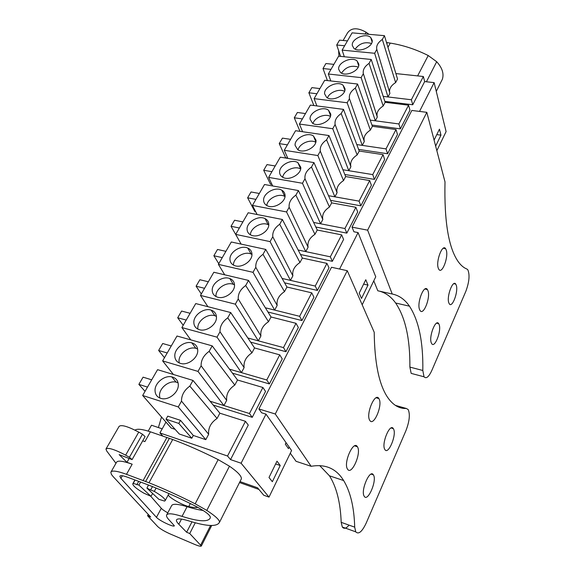 <?xml version="1.0" encoding="UTF-8"?>
<svg xmlns="http://www.w3.org/2000/svg" width="575" height="575" viewBox="0 0 575 575"><rect width="100%" height="100%" fill="white"/><g stroke="black" fill="none" stroke-linecap="round" stroke-linejoin="round"><path stroke-width="0.86" d="M395.887 73.578L423.365 76.511L424.659 81.585L412.749 104.765L411.369 99.755L387.988 96.959L389.922 93.323L376.798 49.414L374.656 53.274L387.988 96.959L383.216 96.392M423.365 76.511L411.369 99.755M424.659 81.585L434.132 82.62L419.527 111.413M373.786 280.844L377.811 290.785L392.229 294.019L367.626 230.165L352.044 227.154L353.912 231.768L358.074 232.588L339.595 269.028M290.289 453.193L296.039 461.308L311.154 466.311L275.281 414L258.908 408.954L261.625 412.785L266.002 414.144L241.105 463.227L269.007 497.109L263.738 495.233L257.557 487.794L239.998 481.584M412.749 104.765L384.833 101.358M330.79 80.96L328.325 74.002L338.61 56.192L371.22 59.469L385.142 102.307L408.566 105.182L409.968 110.177L400.365 128.886L371.932 125.027M316.882 105.929L314.101 98.627L324.71 80.263L357.585 84.029L372.384 126.313L396.003 129.54L397.497 134.464L387.6 153.748L358.606 149.399M302.572 131.725L299.424 124.042L310.371 105.088L343.505 109.372L359.231 151.053L383.043 154.646L384.646 159.498L374.433 179.386L344.827 174.498M287.845 158.391L284.273 150.283L295.572 130.712L328.972 135.549L345.668 176.561L369.682 180.55L371.385 185.315L360.856 205.828L330.575 200.366M272.694 185.969L268.618 177.388L280.291 157.169L313.95 162.596L331.682 202.874L355.889 207.273L357.707 211.952L346.833 233.127L315.812 227.017M257.118 214.525L252.432 205.412L264.507 184.51L298.425 190.555L317.242 230.029L341.651 234.873L343.591 239.444L332.357 261.316L300.488 254.495M241.119 244.109L235.7 234.384L248.184 212.764L282.368 219.478L302.335 258.067L326.938 263.379L329.008 267.849L317.4 290.447L284.567 282.828M224.71 274.807L218.385 264.363L231.301 241.996L265.743 249.413L286.939 287.033L311.736 292.84L313.936 297.196L301.94 320.555L267.972 312.031M207.906 306.691L200.459 295.406L213.835 272.248L248.529 280.413L271.019 316.983L296.017 323.315L298.353 327.534L285.947 351.706L250.635 342.139M190.771 339.875L181.88 327.563L195.744 303.571L230.69 312.541L254.553 347.954L279.745 354.847L282.239 358.922L269.387 383.942L232.437 373.153M173.406 374.483L162.632 360.906L176.999 336.023L212.189 345.855L237.511 380.003L262.897 387.493L265.549 391.417L252.245 417.328L213.21 405.066M175.116 429.345L171.17 428.023L142.657 395.485L157.564 369.675L192.999 380.42L189.829 386.12L217.077 418.449L219.873 413.188L245.446 421.31L248.271 425.069L230.539 459.598L241.105 463.227M434.132 82.62L446.092 131.596L436.849 150.679M165.974 422.093L159.922 432.939L227.535 456.018L230.539 459.598M245.446 421.31L227.535 456.018M217.077 418.449C210.932 422.582 208.121 427.857 208.66 434.276L205.8 439.659L178.264 406.949L181.499 401.12L208.66 434.276M166.038 419.204L167.742 416.149L180.5 420.347L178.796 423.437L166.038 419.204L179.292 434.01L191.798 438.236L193.301 435.455L205.8 439.659M395.629 82.584L397.533 79.005L384.438 35.664L382.332 39.459L395.629 82.584C391.151 85.416 389.153 88.687 389.642 92.374M358.074 232.588L375.748 276.798L362.185 304.786M266.002 414.144L291.575 450.527L269.007 497.109M435.642 146.086L440.96 135.161L439.451 129.159L434.089 140.12M365.772 279.738L359.202 293.157L361.502 298.454L368 285.099L365.772 279.738M286.048 442.664L285.315 444.166L288.449 448.601L289.175 447.113M272.342 481.706L280.226 465.491L276.999 461.172L269.007 477.494L272.342 481.706M400.365 128.886L398.885 123.948L375.31 120.8L377.308 117.048C376.187 112.944 378.149 109.257 383.187 105.994L385.142 102.307M408.566 105.182L398.885 123.948M387.6 153.748L386.019 148.882L362.25 145.374L364.306 141.507C363.22 137.238 365.24 133.443 370.365 130.108L372.384 126.313M396.003 129.54L386.019 148.882M374.433 179.386L372.751 174.599L348.781 170.703L350.901 166.714C349.859 162.279 351.943 158.362 357.147 154.963L359.231 151.053M383.043 154.646L372.751 174.599M360.856 205.828L359.059 201.135L334.894 196.83L337.079 192.711C336.08 188.104 338.229 184.065 343.527 180.593L345.668 176.561M369.682 180.55L359.059 201.135M346.833 233.127L344.921 228.527L320.562 223.79L322.819 219.542C321.863 214.741 324.077 210.572 329.468 207.036L331.682 202.874M355.889 207.273L344.921 228.527M332.357 261.316L330.323 256.824L305.763 251.62L308.092 247.236C307.187 242.24 309.472 237.942 314.956 234.327L317.242 230.029M341.651 234.873L330.323 256.824M317.4 290.447L315.237 286.07L290.476 280.377L292.883 275.849C292.028 270.645 294.393 266.196 299.978 262.509L302.335 258.067M326.938 263.379L315.237 286.07M301.94 320.555L299.632 316.308L274.678 310.098L277.164 305.411C276.367 299.992 278.81 295.399 284.496 291.626L286.939 287.033M311.736 292.84L299.632 316.308M285.947 351.706L283.489 347.595L258.34 340.831L260.913 335.987C260.173 330.338 262.696 325.579 268.496 321.727L271.019 316.983M296.017 323.315L283.489 347.595M269.387 383.942L266.778 379.982L241.435 372.629L244.102 367.612C243.419 361.725 246.035 356.802 251.943 352.856L254.553 347.954M279.745 354.847L266.778 379.982M252.245 417.328L249.464 413.526L223.934 405.548L226.694 400.358C226.083 394.213 228.785 389.117 234.816 385.077L237.511 380.003M262.897 387.493L249.464 413.526M162.768 436.001L159.922 432.939M162.208 428.849L151.505 425.227L148.192 431.106M158.391 427.556L161.518 417.012M239.509 482.547L258.908 489.418M192.999 380.42L219.873 413.188M189.829 386.12C184.237 390.195 181.456 395.198 181.499 401.12M193.301 435.455L180.5 420.347M142.657 395.485L178.264 406.949M178.796 423.437L191.798 438.236M344.31 56.767L342.118 50.126L374.656 53.274M384.438 35.664L352.094 32.854L342.118 50.126M382.332 39.459C377.912 42.521 376.072 45.835 376.798 49.414M440.96 135.161L436.792 134.593M368 285.099L363.623 284.129M280.226 465.491L275.633 463.946M370.214 120.125L375.31 120.8L361.129 77.632L328.325 74.002M356.78 144.562L362.25 145.374L347.171 102.774L314.101 98.627M342.894 169.747L348.781 170.703L332.752 128.735L299.424 124.042M328.519 195.694L334.894 196.83L317.86 155.552L284.273 150.283M313.627 222.439L320.562 223.79L302.472 183.274L268.618 177.388M298.166 250.017L305.763 251.62L286.551 211.945L252.432 205.412M282.102 278.451L290.476 280.377L270.07 241.615L235.7 234.384M265.355 307.776L274.678 310.098L253.014 272.334L218.385 264.363M247.854 338.007L258.34 340.831L235.34 304.168L200.459 295.406M229.475 369.157L241.435 372.629L217.012 337.166L181.88 327.563M210.055 401.213L223.934 405.548L198.001 371.407L162.632 360.906M150.959 496.304L143.822 493.156C136.476 488.786 132.789 485.674 132.775 483.827L133.22 483.395L138.87 485.084L150.959 496.304L152.655 493.494M136.828 484.761L138.704 481.368M138.87 485.084L140.638 482.094M156.105 488.067L154.308 491.373L150.621 489.979L146.934 488.132L148.465 485.012M150.621 489.979L152.468 486.594M154.308 491.373C161.654 495.772 165.277 498.856 165.19 500.617L164.608 501.091L158.887 499.33L146.934 488.132M178.315 385.279C178.257 380.765 176.079 377.962 171.781 376.862C164.687 375.123 155.178 382.555 155.034 389.994C155.013 394.694 157.291 397.577 161.862 398.64C169.014 400.164 178.322 392.574 178.315 385.279M147.502 387.104L138.87 384.38L143.082 377.157L151.699 379.831M138.87 384.38L145.051 391.338M212.189 345.855L209.142 351.347C203.665 355.314 200.991 360.13 201.113 365.793L198.001 371.407M197.743 350.685C197.663 346.646 195.694 344.037 191.827 342.865C184.783 340.738 174.814 348.105 174.793 355.494C174.807 359.713 176.87 362.394 180.988 363.544C188.104 365.463 197.879 357.938 197.743 350.685M167.21 352.971L158.635 350.47L162.696 343.512L171.257 345.963M158.635 350.47L164.472 357.715M230.69 312.541L227.75 317.831C222.388 321.698 219.815 326.341 220.017 331.761L217.012 337.166M216.473 317.35C216.365 313.734 214.597 311.327 211.147 310.112C204.182 307.596 193.732 314.899 193.833 322.237C193.876 326.011 195.744 328.498 199.424 329.698C206.468 332.012 216.732 324.552 216.473 317.35M186.221 320.059L177.697 317.774L181.614 311.053L190.124 313.296M177.697 317.774L183.209 325.27M248.529 280.413L245.69 285.523C240.443 289.29 237.957 293.768 238.23 298.957L235.34 304.168M234.528 285.193C234.413 281.98 232.825 279.752 229.777 278.53C222.92 275.641 211.981 282.864 212.211 290.152C212.276 293.523 213.943 295.823 217.213 297.052C224.157 299.74 234.916 292.352 234.528 285.193M204.563 288.298L196.097 286.213L199.877 279.73L208.33 281.772M196.097 286.213L201.3 293.947M265.743 249.413L263.005 254.344C257.866 258.017 255.465 262.337 255.803 267.31L253.014 272.334M251.958 254.164C251.828 251.304 250.42 249.27 247.732 248.048C241.018 244.806 229.59 251.951 229.943 259.188C230.029 262.186 231.517 264.299 234.399 265.528C241.205 268.582 252.475 261.273 251.958 254.164M222.273 257.636L213.864 255.738L217.515 249.471L225.91 251.333M213.864 255.738L218.78 263.681M282.368 219.478L279.723 224.243C274.685 227.829 272.37 231.998 272.773 236.756L270.07 241.615M268.791 224.2C268.647 221.67 267.404 219.808 265.061 218.615C258.52 215.043 246.589 222.101 247.07 229.281C247.171 231.941 248.486 233.881 251.016 235.089C257.65 238.481 269.431 231.251 268.791 224.2M239.38 228.009L231.035 226.291L234.564 220.232L242.902 221.914M231.035 226.291L238.014 238.539M298.425 190.555L295.873 195.155C290.936 198.655 288.693 202.695 289.153 207.252L286.551 211.945M285.056 195.241C284.905 193.006 283.813 191.317 281.772 190.167C275.432 186.293 263.019 193.265 263.616 200.373C263.731 202.738 264.895 204.499 267.102 205.67C273.542 209.379 285.818 202.242 285.056 195.241M259.325 193.48L251.045 191.957L247.631 197.814L254.818 211.463L255.631 211.622M247.631 197.814L255.918 199.374M313.95 162.596L311.485 167.045C306.64 170.466 304.477 174.362 304.987 178.739L302.472 183.274M300.775 167.253L297.9 162.653C291.784 158.506 278.904 165.384 279.623 172.428C279.745 174.513 280.765 176.115 282.677 177.237C288.902 181.233 301.659 174.189 300.775 167.253M275.209 165.974L266.994 164.601L263.688 170.272L270.48 184.187L271.975 184.453M263.688 170.272L271.918 171.673M328.972 135.549L326.578 139.854C321.827 143.197 319.736 146.97 320.297 151.167L317.86 155.552M315.984 140.171L313.483 136.031C307.596 131.639 294.271 138.424 295.104 145.389L297.778 149.737C303.765 153.985 316.983 147.042 315.984 140.171M290.591 139.344L282.433 138.122L279.234 143.613L285.646 157.773L287.716 158.103M279.234 143.613L287.399 144.864M343.505 109.372L341.191 113.541C336.533 116.804 334.506 120.455 335.11 124.487L332.752 128.735M330.704 113.965L328.526 110.249C322.898 105.642 309.149 112.333 310.098 119.212L312.426 123.129C318.162 127.6 331.818 120.757 330.704 113.965M302.393 118.91L294.285 117.796L297.383 112.477L305.476 113.562M294.285 117.796L299.992 131.352M357.585 84.029L355.343 88.061C350.764 91.26 348.802 94.789 349.449 98.663L347.171 102.774M344.964 88.586L343.074 85.258C337.705 80.471 323.56 87.069 324.616 93.862L326.636 97.376C332.113 102.041 346.179 95.292 344.964 88.586M316.911 93.761L308.868 92.776L311.873 87.623L319.908 88.586M308.868 92.776L313.871 105.541M371.22 59.469L369.049 63.379C364.55 66.506 362.652 69.934 363.342 73.65L361.129 77.632M358.771 63.998L357.14 61.036C352.029 56.098 337.518 62.603 338.682 69.295L340.436 72.443C345.647 77.258 360.094 70.61 358.771 63.998M330.992 69.388L323.006 68.526L325.917 63.53L333.888 64.371M323.006 68.526L327.405 80.572M372.162 40.157L370.753 37.533C365.908 32.473 351.059 38.884 352.317 45.483L353.841 48.278C358.778 53.231 373.585 46.683 372.162 40.157M344.641 45.756L336.713 45.008L339.537 40.164L347.451 40.883M336.713 45.008L340.594 56.393M369.049 63.379L383.187 105.994M363.342 73.65L377.308 117.048M355.343 88.061L370.365 130.108M349.449 98.663L364.306 141.507M341.191 113.541L357.147 154.963M335.11 124.487L350.901 166.714M326.578 139.854L343.527 180.593M320.297 151.167L337.079 192.711M311.485 167.045L329.468 207.036M304.987 178.739L322.819 219.542M295.873 195.155L314.956 234.327M289.153 207.252L308.092 247.236M279.723 224.243L299.978 262.509M272.773 236.756L292.883 275.849M263.005 254.344L284.496 291.626M255.803 267.31L277.164 305.411M245.69 285.523L268.496 321.727M238.23 298.957L260.913 335.987M227.75 317.831L251.943 352.856M220.017 331.761L244.102 367.612M209.142 351.347L234.816 385.077M201.113 365.793L226.694 400.358M135.089 480.024L133.22 483.395M178.077 382.77L176.087 382.116C169.043 380.37 159.634 387.744 159.512 395.147L159.807 398.037M197.627 348.989L195.881 348.328C188.88 346.193 179.005 353.503 179.012 360.863L179.17 362.926M216.43 316.379L214.964 315.761C208.042 313.246 197.685 320.491 197.814 327.8L197.879 329.108M234.528 284.891L233.364 284.352C226.55 281.463 215.704 288.636 215.956 295.895L215.97 296.52M251.958 254.459L251.11 254.035C244.44 250.793 233.105 257.88 233.472 265.089L233.472 265.104M268.769 225.033L268.238 224.746C261.941 221.303 250.484 227.75 250.412 234.787M284.984 196.557L284.762 196.434C278.846 192.819 267.303 198.662 266.807 205.519M300.646 169C295.068 165.334 283.583 170.61 282.692 177.244M315.768 142.305C310.414 138.841 299.323 143.621 298.08 149.917M330.395 116.445C325.234 113.189 314.554 117.523 313.001 123.481M344.54 91.368C339.559 88.334 329.303 92.273 327.477 97.901M358.225 67.059C351.282 65.018 345.712 67.045 341.514 73.133M371.486 43.47C364.838 41.558 359.397 43.448 355.149 49.134M338.603 50.557L338.955 56.228M436.274 91.375L442.348 79.292C444.137 73.708 442.247 67.85 436.691 61.726L428.217 55.531C415.675 49.27 403.032 45.123 390.267 43.096L386.508 42.514M369.042 34.328L366.11 32.222C357.535 27.449 351.347 27.657 347.552 32.861L343.124 40.487M113.138 476.603L150.7 517.047L147.545 515.689L157.665 526.527C160.217 528.885 164.407 531.372 170.229 533.981L194.681 544.417C198.634 546.07 200.862 546.595 201.351 545.991L189.728 533.543L186.616 532.242L178.811 524.249C176.942 522.33 176.166 520.907 176.482 519.965C177.237 518.305 181.326 518.607 188.737 520.871C205.368 526.053 215.388 526.858 218.787 523.272L219.557 522.215C219.456 519.829 215.208 515.897 206.813 510.42L195.177 503.808C179.033 495.636 163.638 488.621 148.975 482.77L126.493 474.31C116.998 470.896 111.78 470.206 110.846 472.24L111.378 474.361L113.138 476.603M129.138 458.476L126.974 462.307L119.154 454.638L132.099 459.612L129.44 457.269L125.638 455.163C114.511 449.341 107.956 447.293 105.965 449.018L106.655 450.908L115.956 463.299M219.557 522.215L241.407 478.781C241.536 475.985 237.554 471.795 229.461 466.203L218.155 459.612C202.364 451.627 187.22 444.928 172.708 439.516L150.398 431.818C142.197 429.115 137.058 428.562 134.996 430.136M148.242 514.402L147.545 515.689M147.825 484.768L127.801 477.315C122.985 475.568 120.326 475.216 119.823 476.251L120.901 478.371L156.458 517.327C159.203 520.619 174.167 527.685 174.362 525.773L169.582 520.44C167.217 518.046 166.218 516.264 166.599 515.092C167.519 513.029 172.665 513.453 182.038 516.364C198.454 521.575 207.834 522.172 210.17 518.168L210.385 517.205C209.688 514.668 204.65 510.938 195.284 506.014C178.516 497.619 162.696 490.533 147.825 484.768M132.099 459.612L145.065 436.626L142.485 434.211L138.74 432.113C127.758 426.348 121.203 424.451 119.083 426.42L106.131 448.737M142.693 440.831L144.893 441.593L150.398 431.818M126.974 462.307L132.178 464.198C122.698 460.863 117.458 460.273 116.459 462.415L111.097 471.802M191.985 521.856L186.616 532.242M195.27 522.776L189.728 533.543M166.779 514.754L171.573 505.734C172.558 503.556 177.732 503.872 187.098 506.69C193.308 508.609 198.662 509.874 203.147 510.471M150.621 496.139L161.295 508.307C162.459 509.565 164.623 511.082 167.792 512.85M142.485 434.211L129.44 457.269M169.467 493.788L168.842 493.796M168.209 494.982C169.46 497.849 182.678 505.274 188.744 506.539C192.776 507.466 195.831 507.747 197.915 507.387M414.007 374.138L411.175 373.391L409.882 367.094C410.133 338.876 405.382 317.515 395.629 303.011C391.208 296.851 385.832 292.905 379.5 291.158M392.229 294.019C399.093 295.413 404.843 299.467 409.472 306.18C418.844 320.692 423.293 342.125 422.812 370.48L424.019 376.783C426.197 379.069 428.785 376.984 431.789 370.537L465.858 291.295C469.272 281.951 469.926 274.778 467.813 269.783L466.922 269.043C463.86 267.849 461.013 265.478 458.397 261.905C448.593 248.192 444.13 221.512 445 181.88L426.823 112.326L411.829 110.45L352.044 227.154M446.301 250.182C448.651 257.255 442.024 274.512 438.862 269.416L438.229 268.051C435.757 261.086 442.506 243.498 445.618 248.68L446.301 250.182M448.759 302.687C446.495 296.377 452.942 279.357 455.745 284.1L456.32 285.373C458.469 291.784 452.144 308.509 449.291 303.844L448.759 302.687M419.534 309.472C416.724 302.601 424.127 283.978 427.405 289.541L427.987 290.756C430.661 297.735 423.401 316.013 420.066 310.543L419.534 309.472M431.257 342.75C428.698 336.555 435.728 318.557 438.675 323.639L439.163 324.659C441.6 330.956 434.7 348.644 431.703 343.656L431.257 342.75M426.823 112.326L367.626 230.165M377.897 398.274L377.164 397.526M349.047 525.133C346.179 528.547 343.929 529.18 342.312 527.016L341.183 522.33C340.472 502.643 336.562 487.14 329.461 475.82L319.664 465.563M311.154 466.311C325.428 463.809 336.253 468.553 343.642 480.542C350.47 491.841 354.157 507.38 354.696 527.146L355.76 531.846C358.584 534.707 362.07 531.774 366.217 523.042L405.957 430.603C409.493 421.324 410.234 414.309 408.192 409.551L406.295 408.466C399.165 408.818 392.897 405.052 387.485 397.16C378.997 384.38 374.577 362.753 374.217 332.285L347.264 270.703L331.495 267.267L258.908 408.954M379.119 399.021C382.77 405.562 373.563 426.923 369.804 420.426L369.603 420.095C365.772 413.669 375.188 391.934 378.853 398.547L379.119 399.021M384.725 449.291C381.283 443.569 390.073 422.683 393.343 428.648L393.566 429.043C396.851 434.894 388.24 455.422 384.883 449.571L384.725 449.291M347.494 469.078C343.16 462.94 353.575 439.667 357.398 446.746L357.499 446.912C361.632 453.179 351.454 476.064 347.523 469.114L347.494 469.078M364.212 496.254C360.338 490.813 369.998 468.524 373.398 474.878L373.484 475.022C377.186 480.585 367.727 502.514 364.234 496.283L364.212 496.254M347.264 270.703L275.281 414M366.11 32.222L365.111 33.983M387.37 42.636L386.838 43.614M390.267 43.096L387.952 47.308M428.217 55.531L417.63 75.9M436.691 61.726L426.42 81.772M138.74 432.113L125.638 455.163M132.178 464.198L126.493 474.31M166.951 437.417L143.161 480.484M169.424 438.294L145.655 481.448M172.708 439.516L148.975 482.77M218.155 459.612L195.177 503.808M229.461 466.203L206.813 510.42M181.506 519.096L178.811 524.249M210.579 525.492L200.754 544.884M187.098 506.69L182.038 516.364M161.295 508.307L156.458 517.327M122.374 475.755L120.901 478.371M190.311 503.542L188.744 506.539M422.812 370.48L409.882 367.094M406.295 408.466L395.334 405.353M354.696 527.146L341.183 522.33M176.087 382.116L171.781 376.862M195.881 348.328L191.827 342.865M214.964 315.761L211.147 310.112M233.364 284.352L229.777 278.53M251.11 254.035L247.732 248.048M268.238 224.746L265.061 218.615M284.762 196.434L281.772 190.167M300.66 168.913L297.9 162.653M315.869 141.896L313.483 136.031M330.589 115.719L328.526 110.249M344.849 90.347L343.074 85.258M358.671 65.758L357.14 61.036M372.075 41.91L370.753 37.533M132.882 483.625L134.924 479.967M168.971 493.566L165.19 500.617M211.715 525.507L201.351 545.991M424.019 376.783L411.175 373.391M409.472 306.18L395.629 303.011M445.618 248.68L443.303 248.228M455.745 284.1L453.79 283.683M427.405 289.541L424.954 289.009M438.675 323.639L436.619 323.157M355.76 531.846L342.312 527.016M343.642 480.542L329.461 475.82M378.853 398.547L376.143 397.785M393.343 428.648L391.108 427.987M357.398 446.746L354.617 445.877M373.398 474.878L371.112 474.138"/></g></svg>
